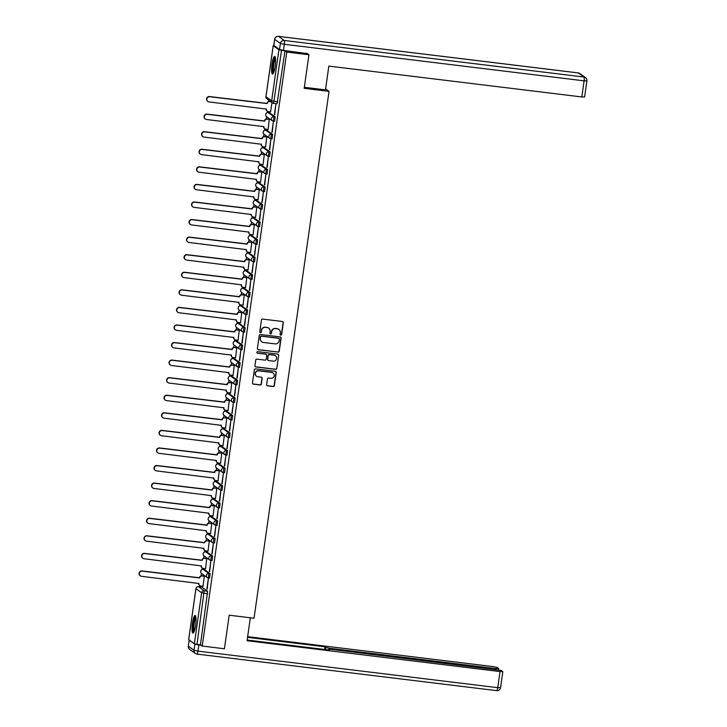 <?xml version="1.0" encoding="UTF-8"?>
<svg xmlns="http://www.w3.org/2000/svg" width="727" height="727" viewBox="0 0 727 727"><rect width="100%" height="100%" fill="white"/><g stroke="black" fill="none" stroke-linecap="round" stroke-linejoin="round"><path stroke-width="1.09" d="M280.758 335.147A0.782 0.763 125.8 0 0 281.631 334.465L283.303 322.724A1.127 1.1 125.8 0 0 282.367 321.488L262.683 319.08A1.127 1.1 125.8 0 0 261.429 320.053L259.757 331.803A0.782 0.763 125.8 0 0 260.411 332.666A0.782 0.763 125.8 0 0 261.284 331.985L261.502 330.467A3.59 3.508 125.8 0 1 265.509 327.359L267.145 327.559A3.59 3.508 125.8 0 1 270.144 331.521L269.926 333.039A0.782 0.763 125.8 0 0 270.589 333.911A0.782 0.763 125.8 0 0 271.462 333.23L271.68 331.712A3.59 3.508 125.8 0 1 275.678 328.595L277.323 328.795A3.59 3.508 125.8 0 1 280.322 332.766L280.104 334.284A0.782 0.763 125.8 0 0 280.758 335.147M280.313 334.929A0.782 0.763 125.8 0 0 281.431 334.32L283.103 322.579A1.127 1.1 125.8 0 0 282.767 321.616M259.966 332.448A0.782 0.763 125.8 0 0 261.084 331.839L261.502 330.467M270.144 333.693A0.782 0.763 125.8 0 0 271.262 333.084L271.68 331.712M208.367 578.01L209.549 578.165L210.139 573.639L204.369 569.532M210.866 560.444L212.048 560.599L212.638 556.073L206.877 551.966M213.365 542.869L214.547 543.024L215.147 538.507L209.376 534.39M215.864 525.303L217.046 525.457L217.646 520.932L211.875 516.824M218.364 507.728L219.545 507.891L220.145 503.366L214.374 499.249M220.872 490.162L222.044 490.316L222.644 485.79L216.873 481.683M223.371 472.595L224.552 472.75L225.143 468.224L219.372 464.117M225.87 455.02L227.051 455.175L227.642 450.658L221.88 446.542M228.369 437.454L229.55 437.609L230.15 433.083L224.379 428.975M230.868 419.879L232.049 420.042L232.649 415.517L226.879 411.4M233.367 402.313L234.548 402.467L235.148 397.942L229.378 393.834M235.875 384.747L237.047 384.901L237.647 380.375L231.877 376.268M238.374 367.171L239.556 367.326L240.146 362.809L234.376 358.693M240.873 349.605L242.055 349.76L242.645 345.234L236.884 341.127M243.372 332.03L244.554 332.194L245.153 327.668L239.383 323.551M245.871 314.464L247.053 314.618L247.653 310.102L241.882 305.985M248.37 296.898L249.552 297.052L250.152 292.527L244.381 288.419M250.879 279.322L252.051 279.477L252.651 274.96L246.88 270.844M253.378 261.756L254.559 261.911L255.15 257.385L249.379 253.278M255.877 244.181L257.058 244.345L257.649 239.819L251.878 235.702M258.376 226.615L259.557 226.769L260.157 222.253L254.386 218.136M260.875 209.049L262.056 209.203L262.656 204.678L256.885 200.57M263.374 191.474L264.555 191.628L265.155 187.112L259.385 182.995M265.882 173.907L267.054 174.062L267.654 169.536L261.884 165.429M268.381 156.332L269.553 156.496L270.153 151.97L264.383 147.863M270.88 138.766L272.062 138.921L272.652 134.404L266.882 130.287M273.379 121.2L274.561 121.354L275.16 116.829L269.39 112.721M275.151 66.339A8.924 1.699 -83 0 0 274.67 56.352A8.924 1.699 -83 0 0 272.025 64.076A8.924 1.699 -83 0 0 272.507 74.063A8.924 1.699 -83 0 0 275.151 66.339M195.59 625.411A8.924 1.699 -83 0 0 195.1 615.433A8.924 1.699 -83 0 0 192.455 623.157A8.924 1.699 -83 0 0 192.946 633.135A8.924 1.699 -83 0 0 195.59 625.411M266.645 384.628A1.127 1.1 125.8 0 0 267.591 385.873L273.107 386.546A1.127 1.1 125.8 0 0 274.361 385.574L276.215 372.524A1.127 1.1 125.8 0 0 275.279 371.288L255.595 368.889A1.127 1.1 125.8 0 0 254.341 369.861L252.487 382.902A1.127 1.1 125.8 0 0 253.423 384.147L260.093 384.956A1.127 1.1 125.8 0 0 261.347 383.983L262.138 378.403A1.127 1.1 125.8 0 0 261.202 377.159L257.894 376.759A2.999 2.935 125.8 0 1 255.577 372.733A2.999 2.935 125.8 0 1 258.739 370.843L271.698 372.424A2.999 2.935 125.8 0 1 274.015 376.45A2.999 2.935 125.8 0 1 270.853 378.34L268.699 378.076A1.127 1.1 125.8 0 0 267.445 379.049L266.645 384.628M306.803 53.216L308.948 54.77L304.177 88.331L329.031 91.366L254.041 618.232L229.196 615.196L224.416 648.766L202.233 646.058L286.774 52.062L285.002 50.781L281.54 50.363L273.561 103.343A2.29 2.236 125.8 0 1 272.543 102.943A2.29 2.29 0 0 0 273.606 103.361L277.06 103.788L273.652 103.352M308.948 54.77L286.774 52.062M278.005 352.159A1.127 1.1 125.8 0 0 279.259 351.186L281.113 338.146A1.127 1.1 125.8 0 0 280.177 336.91L260.484 334.502A1.127 1.1 125.8 0 0 259.23 335.474L257.376 348.524A1.127 1.1 125.8 0 0 258.312 349.76L277.805 352.013A1.127 1.1 125.8 0 0 279.05 351.041L280.913 338A1.127 1.1 125.8 0 0 280.567 337.037M278.668 355.339L276.805 368.38A1.127 1.1 125.8 0 1 275.56 369.352L255.868 366.953A1.127 1.1 125.8 0 1 254.932 365.717L255.722 360.129A1.127 1.1 125.8 0 1 256.976 359.156L264.964 360.129A1.127 1.1 125.8 0 0 266.209 359.156L266.736 355.458A1.127 1.1 125.8 0 0 265.8 354.222L257.485 353.204A0.782 0.763 125.8 0 1 256.885 352.15A0.782 0.763 125.8 0 1 257.712 351.659L277.732 354.094A1.127 1.1 125.8 0 1 278.668 355.339L276.805 368.38M201.87 587.098L207.64 591.215L204.187 590.787L197.008 644.358L194.373 643.795L188.711 639.606M268.845 100.281L268.681 101.453M270.862 101.735L269.744 101.598A2.29 2.236 125.8 0 0 267.191 103.579L209.776 96.746A2.626 2.572 125.8 0 0 207.867 101.471A2.626 2.572 125.8 0 0 209.04 101.925L266.409 109.095A2.29 2.236 125.8 0 0 267.3 111.222L267.082 112.712M266.518 116.638L266.182 119.028M269.608 119.455L267.245 119.164A2.29 2.236 125.8 0 0 264.692 121.145L207.277 114.321A2.626 2.572 125.8 0 0 205.368 119.037A2.626 2.572 125.8 0 0 206.541 119.501L263.91 126.662A2.29 2.236 125.8 0 0 264.801 128.788L264.573 130.278M264.019 134.204L263.683 136.594M267.1 137.021L264.746 136.74A2.29 2.236 125.8 0 0 262.193 138.712L204.778 131.887A2.626 2.572 125.8 0 0 202.869 136.612A2.626 2.572 125.8 0 0 204.042 137.067L261.411 144.237A2.29 2.236 125.8 0 0 262.293 146.363L262.074 147.854M261.52 151.77L261.175 154.16M264.601 154.597L262.238 154.306A2.29 2.236 125.8 0 0 259.693 156.287L202.279 149.453A2.626 2.572 125.8 0 0 200.37 154.179A2.626 2.572 125.8 0 0 201.533 154.633L258.903 161.803A2.29 2.236 125.8 0 0 259.793 163.929L259.575 165.42M259.021 169.346L258.676 171.736M257.285 181.496L257.076 182.986M256.522 186.912L256.177 189.302M254.786 199.062L254.577 200.561M254.014 204.478L253.678 206.877M252.287 216.637L252.078 218.127M251.515 222.053L251.178 224.443M249.788 234.203L249.579 235.702M249.016 239.619L248.679 242.009M247.289 251.778L247.071 253.269M246.517 257.194L246.171 259.584M249.597 260.012L247.235 259.721A2.29 2.236 125.8 0 0 244.69 261.702L187.275 254.877A2.626 2.572 125.8 0 0 185.367 259.594A2.626 2.572 125.8 0 0 186.53 260.057L243.899 267.227A2.29 2.236 125.8 0 0 244.79 269.344L244.572 270.835M244.018 274.761L243.672 277.151M242.282 286.911L242.073 288.41M241.518 292.327L241.173 294.726M244.599 295.153L242.236 294.862A2.29 2.236 125.8 0 0 239.692 296.843L182.268 290.009A2.626 2.572 125.8 0 0 180.36 294.735A2.626 2.572 125.8 0 0 181.532 295.198L238.901 302.359A2.29 2.236 125.8 0 0 239.792 304.486L239.574 305.976M239.01 309.902L238.674 312.292M242.1 312.719L239.737 312.428A2.29 2.236 125.8 0 0 237.184 314.409L179.769 307.585A2.626 2.572 125.8 0 0 177.861 312.31A2.626 2.572 125.8 0 0 179.033 312.764L236.402 319.935A2.29 2.236 125.8 0 0 237.293 322.061L237.075 323.542M236.511 327.468L236.175 329.858M239.601 330.294L237.238 330.003A2.29 2.236 125.8 0 0 234.685 331.985L177.27 325.151A2.626 2.572 125.8 0 0 175.361 329.876A2.626 2.572 125.8 0 0 176.534 330.331L233.903 337.501A2.29 2.236 125.8 0 0 234.794 339.627L234.576 341.117M234.012 345.043L233.676 347.433M237.093 347.86L234.739 347.57A2.29 2.236 125.8 0 0 232.186 349.551L174.771 342.726A2.626 2.572 125.8 0 0 172.862 347.442A2.626 2.572 125.8 0 0 174.035 347.906L231.404 355.067A2.29 2.236 125.8 0 0 232.295 357.193L232.067 358.684M231.513 362.609L231.168 364.999M234.594 365.427L232.231 365.145A2.29 2.236 125.8 0 0 229.687 367.126L172.272 360.292A2.626 2.572 125.8 0 0 170.363 365.018A2.626 2.572 125.8 0 0 171.527 365.472L228.896 372.642A2.29 2.236 125.8 0 0 229.787 374.768L229.568 376.259M229.014 380.176L228.669 382.575M232.095 383.002L229.732 382.711A2.29 2.236 125.8 0 0 227.188 384.692L169.764 377.858A2.626 2.572 125.8 0 0 167.855 382.584A2.626 2.572 125.8 0 0 169.028 383.047L226.397 390.208A2.29 2.236 125.8 0 0 227.287 392.335L227.069 393.825M226.515 397.751L226.17 400.141M229.596 400.568L227.233 400.277A2.29 2.236 125.8 0 0 224.688 402.258L167.265 395.433A2.626 2.572 125.8 0 0 165.356 400.159A2.626 2.572 125.8 0 0 166.528 400.613L223.898 407.783A2.29 2.236 125.8 0 0 224.788 409.91L224.57 411.391M224.007 415.317L223.671 417.707M227.097 418.143L224.734 417.852A2.29 2.236 125.8 0 0 222.18 419.833L164.765 413A2.626 2.572 125.8 0 0 162.857 417.725A2.626 2.572 125.8 0 0 164.029 418.179L221.399 425.35A2.29 2.236 125.8 0 0 222.289 427.476L222.071 428.966M221.508 432.892L221.172 435.282M224.598 435.709L222.235 435.418A2.29 2.236 125.8 0 0 219.681 437.4L162.266 430.575A2.626 2.572 125.8 0 0 160.358 435.291A2.626 2.572 125.8 0 0 161.53 435.755L218.9 442.916A2.29 2.236 125.8 0 0 219.79 445.042L219.572 446.532M219.009 450.458L218.673 452.848M222.099 453.275L219.736 452.994A2.29 2.236 125.8 0 0 217.182 454.975L159.767 448.141A2.626 2.572 125.8 0 0 157.859 452.866A2.626 2.572 125.8 0 0 159.031 453.321L216.401 460.491A2.29 2.236 125.8 0 0 217.291 462.617L217.064 464.108M216.51 468.024L216.173 470.424M219.59 470.851L217.228 470.56A2.29 2.236 125.8 0 0 214.683 472.541L157.268 465.707A2.626 2.572 125.8 0 0 155.36 470.433A2.626 2.572 125.8 0 0 156.523 470.896L213.892 478.057A2.29 2.236 125.8 0 0 214.783 480.183L214.565 481.674M214.011 485.6L213.665 487.99M217.091 488.417L214.729 488.126A2.29 2.236 125.8 0 0 212.184 490.107L154.76 483.282A2.626 2.572 125.8 0 0 152.852 488.008A2.626 2.572 125.8 0 0 154.024 488.462L211.393 495.632A2.29 2.236 125.8 0 0 212.284 497.759L212.066 499.24M211.512 503.166L211.166 505.556M214.592 505.983L212.229 505.701A2.29 2.236 125.8 0 0 209.685 507.682L152.261 500.848A2.626 2.572 125.8 0 0 150.353 505.574A2.626 2.572 125.8 0 0 151.525 506.028L208.894 513.198A2.29 2.236 125.8 0 0 209.785 515.325L209.567 516.815M209.003 520.741L208.667 523.131M212.093 523.558L209.73 523.267A2.29 2.236 125.8 0 0 207.177 525.248L149.762 518.424A2.626 2.572 125.8 0 0 147.854 523.14A2.626 2.572 125.8 0 0 149.026 523.604L206.395 530.765A2.29 2.236 125.8 0 0 207.286 532.891L207.068 534.381M206.504 538.307L206.168 540.697M209.594 541.124L207.231 540.843A2.29 2.236 125.8 0 0 204.678 542.824L147.263 535.99A2.626 2.572 125.8 0 0 145.355 540.715A2.626 2.572 125.8 0 0 146.527 541.17L203.896 548.34A2.29 2.236 125.8 0 0 204.787 550.466L204.569 551.957M204.005 555.873L203.669 558.263M207.095 558.699L204.732 558.409A2.29 2.236 125.8 0 0 202.179 560.39L144.764 553.556A2.626 2.572 125.8 0 0 142.855 558.281A2.626 2.572 125.8 0 0 144.028 558.736L201.397 565.906A2.29 2.236 125.8 0 0 202.288 568.032L202.061 569.523M201.506 573.449L201.17 575.839M204.587 576.266L202.224 575.975A2.29 2.236 125.8 0 0 199.68 577.956L142.265 571.131A2.626 2.572 125.8 0 0 140.356 575.848A2.626 2.572 125.8 0 0 141.52 576.311L198.889 583.481A2.29 2.236 125.8 0 0 199.78 585.608L199.607 586.816M202.233 646.058L200.461 644.776L197.008 644.358M274.061 45.592L273.234 45.701L278.914 49.799L281.54 50.363M270.553 111.894L272.007 102.562M274.379 114.657L275.824 104.524L274.706 114.693M271.88 132.223L273.325 122.091L272.207 132.269M268.054 129.461L269.299 119.264M269.381 149.798L270.826 139.657L269.708 149.835M265.555 147.036L266.8 136.83M266.882 167.364L268.327 157.232L267.209 167.401M263.056 164.602L264.301 154.397M264.383 184.94L265.818 174.798L264.71 184.976M260.548 182.168L261.802 171.972M261.874 202.506L263.319 192.364L262.202 202.542M258.049 199.743L259.294 189.538M259.375 220.072L260.82 209.939L259.703 220.117M255.55 217.309L256.795 207.104M256.876 237.647L258.321 227.506L257.204 237.684M253.051 234.885L254.296 224.679M254.377 255.213L255.822 245.081L254.704 255.25M250.551 252.451L251.796 242.245M251.878 272.779L253.323 262.647L252.205 272.825M248.052 270.017L249.297 259.821M249.379 290.355L250.815 280.213L249.706 290.391M245.544 287.592L246.798 277.387M246.871 307.921L248.316 297.788L247.198 307.966M243.045 305.158L244.29 294.953M244.372 325.496L245.817 315.354L244.699 325.532M240.546 322.724L241.791 312.528M241.873 343.062L243.318 332.93L242.2 343.099M238.047 340.3L239.292 330.094M239.374 360.628L240.819 350.496L239.701 360.674M235.548 357.866L236.793 347.67M236.875 378.204L238.32 368.062L237.202 378.24M233.049 375.441L234.294 365.236M234.376 395.77L235.812 385.637L234.703 395.815M230.541 393.007L231.795 382.802M231.877 413.345L233.312 403.203L232.195 413.381M228.042 410.573L229.296 400.377M229.368 430.911L230.813 420.779L229.696 430.947M225.543 428.148L226.788 417.943M226.869 448.477L228.314 438.345L227.197 448.523M223.044 445.715L224.289 435.518M224.37 466.052L225.815 455.911L224.698 466.089M220.545 463.29L221.79 453.085M221.871 483.619L223.316 473.486L222.198 483.664M218.045 480.856L219.29 470.651M219.372 501.194L220.808 491.052L219.699 501.23M215.537 498.422L216.791 488.226M216.873 518.76L218.309 508.627L217.191 518.796M213.038 515.997L214.292 505.792M214.365 536.326L215.81 526.194L214.692 536.372M210.539 533.563L211.784 523.367M211.866 553.901L213.311 543.76L212.193 553.938M208.04 551.139L209.285 540.933M209.367 571.467L210.812 561.335L209.694 571.513M205.541 568.705L206.786 558.5M206.868 589.043L208.313 578.901L207.195 589.079M203.042 586.271L204.287 576.075M329.031 91.366L325.605 88.894M200.461 644.776L207.64 591.215M285.002 50.781L277.06 103.788M278.823 329.349A3.59 3.508 125.8 0 0 277.123 328.649L277.323 328.795M271.48 331.567A3.59 3.508 125.8 0 1 275.478 328.45L277.123 328.649M268.645 328.113A3.59 3.508 125.8 0 0 266.945 327.414L267.145 327.559M261.302 330.322A3.59 3.508 125.8 0 1 265.31 327.214L266.945 327.414M257.721 349.487A1.127 1.1 125.8 0 0 258.112 349.614L277.805 352.013M279.404 339.173A0.782 0.763 125.8 0 0 278.75 338.309L261.466 336.201A0.782 0.763 125.8 0 0 260.593 336.883L260.366 338.482A3.59 3.508 125.8 0 0 263.365 342.444L275.179 343.889A3.59 3.508 125.8 0 0 279.177 340.781L279.404 339.173M261.665 341.745A3.59 3.508 125.8 0 1 260.166 338.337L260.393 336.737A0.782 0.763 125.8 0 1 261.266 336.056L278.55 338.164M255.268 366.681A1.127 1.1 125.8 0 0 255.668 366.808L275.36 369.207A1.127 1.1 125.8 0 0 276.605 368.235M266.2 354.349A1.127 1.1 125.8 0 0 265.6 354.076L257.485 353.204M273.252 361.146A2.999 2.935 125.8 0 0 275.424 355.748A2.999 2.935 125.8 0 0 274.088 355.23L269.526 354.667A1.127 1.1 125.8 0 0 268.272 355.639L267.745 359.347A1.127 1.1 125.8 0 0 268.681 360.583L273.252 361.146M275.324 355.676A2.999 2.935 125.8 0 0 273.888 355.085L274.088 355.23M268.081 360.31A1.127 1.1 125.8 0 1 267.545 359.202L268.072 355.494A1.127 1.1 125.8 0 1 269.326 354.522L273.888 355.085M278.468 355.194A1.127 1.1 125.8 0 0 278.123 354.222M272.934 372.878A2.999 2.935 125.8 0 0 271.498 372.279L271.698 372.424M256.458 376.159A2.999 2.935 125.8 0 1 258.53 370.697L271.498 372.279M252.823 383.865A1.127 1.1 125.8 0 0 253.223 384.001L259.893 384.81A1.127 1.1 125.8 0 0 261.147 383.838L261.938 378.258A1.127 1.1 125.8 0 0 261.602 377.295M266.991 385.592A1.127 1.1 125.8 0 0 267.382 385.728L272.907 386.4A1.127 1.1 125.8 0 0 274.161 385.428L276.015 372.378A1.127 1.1 125.8 0 0 275.678 371.415M270.68 111.903L268.318 111.622A2.29 2.236 125.8 0 1 267.3 111.222L267.036 111.031A2.29 2.236 -54.2 0 1 266.146 108.905L266.409 109.095M207.867 101.471L207.604 101.28A2.626 2.572 -54.2 0 1 209.512 96.555L266.936 103.388A2.29 2.236 -54.2 0 1 269.481 101.407L269.744 101.598M270.598 101.544L269.481 101.407M268.181 129.479L265.818 129.188A2.29 2.236 125.8 0 1 264.801 128.788L264.537 128.606A2.29 2.236 -54.2 0 1 263.647 126.48L263.647 126.462M205.368 119.037L205.105 118.855A2.626 2.572 -54.2 0 1 207.013 114.13L264.428 120.955A2.29 2.236 -54.2 0 1 266.982 118.974L267.245 119.164M269.426 119.273L266.982 118.974M265.673 147.045L263.319 146.763A2.29 2.236 125.8 0 1 262.293 146.363L262.038 146.172A2.29 2.236 -54.2 0 1 261.147 144.046L261.411 144.237M202.869 136.612L202.606 136.422A2.626 2.572 -54.2 0 1 204.514 131.696L261.929 138.53A2.29 2.236 -54.2 0 1 264.483 136.549L264.746 136.74M266.927 136.849L264.483 136.549M304.322 87.295L325.46 89.866L328.84 66.102L581.818 96.955L584.117 80.851L284.33 44.292L283.466 50.372L307.376 53.634M273.843 45.428L279.522 49.527L280.386 43.447L274.706 39.349L273.861 45.292M584.563 96.927L581.818 96.955M283.466 50.372L279.522 49.527M250.333 617.777L247.062 640.723L500.04 671.575L502.839 671.621L501.257 670.448L331.258 649.356L328.468 649.302L328.44 649.938M247.162 640.024L329.458 650.065L328.522 649.384M194.881 644.195L189.202 640.096L188.338 646.176L194.018 650.283L194.881 644.195L201.234 645.331M495.769 669.413L495.887 668.576L498.631 668.549L497.104 667.45L493.16 666.604L247.643 636.661M325.587 649.593L325.887 647.484L324.951 646.803L247.543 637.361M325.887 647.484L329.84 648.33L329.713 649.211M495.887 668.576L329.84 648.33M188.357 646.049L188.284 646.103A3.435 3.435 0 0 0 189.674 649.365A3.435 3.353 125.8 0 1 188.338 646.176L189.202 640.096M324.569 649.465L324.951 646.803M273.506 72.973A7.715 1.472 97 0 1 273.397 72.918A7.715 1.472 97 0 1 273.052 64.857A7.715 1.472 97 0 1 275.369 57.651M275.097 56.751A8.86 1.69 -83 0 0 272.807 65.112A8.86 1.69 -83 0 0 273.016 73.772M275.497 58.514A7.152 1.363 -83 0 0 273.688 65.221A7.152 1.363 -83 0 0 273.834 72.155M193.936 632.045A7.715 1.472 97 0 1 193.827 631.999A7.715 1.472 97 0 1 193.491 623.93A7.715 1.472 97 0 1 195.799 616.732M195.527 615.833A8.86 1.69 -83 0 0 193.237 624.193A8.86 1.69 -83 0 0 193.446 632.853M195.926 617.596A7.152 1.363 -83 0 0 194.118 624.293A7.152 1.363 -83 0 0 194.263 631.236M263.174 164.62L260.811 164.329A2.29 2.236 125.8 0 1 259.793 163.929L259.539 163.739A2.29 2.236 -54.2 0 1 258.648 161.612L258.903 161.803M200.37 154.179L200.107 153.988A2.626 2.572 -54.2 0 1 202.015 149.271L259.43 156.096A2.29 2.236 -54.2 0 1 261.984 154.115L262.238 154.306M264.428 154.415L261.984 154.115M262.102 172.163L259.739 171.872A2.29 2.236 125.8 0 0 257.194 173.853L199.771 167.028A2.626 2.572 125.8 0 0 197.862 171.745A2.626 2.572 125.8 0 0 199.034 172.208L256.404 179.378A2.29 2.236 125.8 0 0 257.294 181.505L257.031 181.314A2.29 2.236 -54.2 0 1 256.149 179.187L256.149 179.169M257.294 181.505A2.29 2.236 125.8 0 0 258.312 181.895L260.675 182.186M197.862 171.745L197.608 171.563A2.626 2.572 -54.2 0 1 199.516 166.837L256.931 173.671A2.29 2.236 -54.2 0 1 259.475 171.69L259.739 171.872M261.92 171.981L259.475 171.69M254.795 199.071L254.532 198.88A2.29 2.236 -54.2 0 1 253.641 196.753L253.905 196.944A2.29 2.236 125.8 0 0 255.813 199.471L258.176 199.752M259.603 189.729L257.24 189.447A2.29 2.236 125.8 0 0 254.686 191.428L197.271 184.594A2.626 2.572 125.8 0 0 195.363 189.32A2.626 2.572 125.8 0 0 196.535 189.774L253.905 196.944M195.363 189.32L195.1 189.129A2.626 2.572 -54.2 0 1 197.008 184.404L254.432 191.237A2.29 2.236 -54.2 0 1 256.976 189.256L257.24 189.447M259.421 189.556L256.976 189.256M252.296 216.637L252.033 216.455A2.29 2.236 -54.2 0 1 251.142 214.329L251.406 214.51A2.29 2.236 125.8 0 0 253.314 217.037L255.677 217.328M257.104 207.304L254.741 207.013A2.29 2.236 125.8 0 0 252.187 208.994L194.772 202.161A2.626 2.572 125.8 0 0 192.864 206.886A2.626 2.572 125.8 0 0 194.036 207.349L251.406 214.51M192.864 206.886L192.6 206.695A2.626 2.572 -54.2 0 1 194.509 201.979L251.933 208.803A2.29 2.236 -54.2 0 1 254.477 206.822L254.741 207.013M256.922 207.122L254.477 206.822M254.604 224.87L252.242 224.579A2.29 2.236 125.8 0 0 249.688 226.56L192.273 219.736A2.626 2.572 125.8 0 0 190.365 224.461A2.626 2.572 125.8 0 0 191.537 224.916L248.907 232.086A2.29 2.236 125.8 0 0 249.797 234.212L249.534 234.021A2.29 2.236 -54.2 0 1 248.643 231.895L248.643 231.877M249.797 234.212A2.29 2.236 125.8 0 0 250.815 234.612L253.178 234.894M190.365 224.461L190.101 224.27A2.626 2.572 -54.2 0 1 192.01 219.545L249.425 226.379A2.29 2.236 -54.2 0 1 251.978 224.398L252.242 224.579M254.423 224.698L251.978 224.398M247.298 251.778L247.035 251.587A2.29 2.236 -54.2 0 1 246.144 249.461L246.408 249.652A2.29 2.236 125.8 0 0 248.316 252.178L250.67 252.469M252.096 242.445L249.743 242.155A2.29 2.236 125.8 0 0 247.189 244.136L189.774 237.302A2.626 2.572 125.8 0 0 187.866 242.027A2.626 2.572 125.8 0 0 189.038 242.482L246.408 249.652M187.866 242.027L187.602 241.837A2.626 2.572 -54.2 0 1 189.511 237.12L246.926 243.945A2.29 2.236 -54.2 0 1 249.479 241.964L249.743 242.155M251.924 242.264L249.479 241.964M248.171 270.035L245.808 269.744A2.29 2.236 125.8 0 1 244.79 269.344L244.536 269.163A2.29 2.236 -54.2 0 1 243.645 267.036L243.899 267.227M185.367 259.594L185.103 259.412A2.626 2.572 -54.2 0 1 187.012 254.686L244.426 261.52A2.29 2.236 -54.2 0 1 246.98 259.539L247.235 259.721M249.425 259.83L246.98 259.539M247.098 277.578L244.735 277.296A2.29 2.236 125.8 0 0 242.191 279.277L184.767 272.443A2.626 2.572 125.8 0 0 182.859 277.169A2.626 2.572 125.8 0 0 184.031 277.623L241.4 284.793A2.29 2.236 125.8 0 0 242.291 286.92L242.027 286.729A2.29 2.236 -54.2 0 1 241.146 284.602L241.146 284.593M242.291 286.92A2.29 2.236 125.8 0 0 243.309 287.319L245.671 287.601M182.859 277.169L182.604 276.978A2.626 2.572 -54.2 0 1 184.513 272.252L241.927 279.086A2.29 2.236 -54.2 0 1 244.481 277.105L244.735 277.296M246.916 277.405L244.481 277.105M243.172 305.176L240.81 304.886A2.29 2.236 125.8 0 1 239.792 304.486L239.528 304.304A2.29 2.236 -54.2 0 1 238.638 302.178L238.901 302.359M180.36 294.735L180.105 294.544A2.626 2.572 -54.2 0 1 182.014 289.828L239.428 296.652A2.29 2.236 -54.2 0 1 241.973 294.671L242.236 294.862M244.417 294.971L241.973 294.671M240.673 322.743L238.311 322.452A2.29 2.236 125.8 0 1 237.293 322.061L237.029 321.87A2.29 2.236 -54.2 0 1 236.139 319.744L236.402 319.935M177.861 312.31L177.597 312.119A2.626 2.572 -54.2 0 1 179.505 307.394L236.929 314.228A2.29 2.236 -54.2 0 1 239.474 312.247L239.737 312.428M241.918 312.546L239.474 312.247M238.174 340.318L235.812 340.027A2.29 2.236 125.8 0 1 234.794 339.627L234.53 339.436A2.29 2.236 -54.2 0 1 233.64 337.31L233.64 337.301M175.361 329.876L175.098 329.685A2.626 2.572 -54.2 0 1 177.006 324.969L234.421 331.794A2.29 2.236 -54.2 0 1 236.975 329.813L237.238 330.003M239.419 330.113L236.975 329.813M235.675 357.884L233.312 357.593A2.29 2.236 125.8 0 1 232.295 357.193L232.031 357.012A2.29 2.236 -54.2 0 1 231.141 354.885L231.404 355.067M172.862 347.442L172.599 347.261A2.626 2.572 -54.2 0 1 174.507 342.535L231.922 349.36A2.29 2.236 -54.2 0 1 234.476 347.388L234.739 347.57M236.92 347.679L234.476 347.388M233.167 375.45L230.804 375.168A2.29 2.236 125.8 0 1 229.787 374.768L229.532 374.578A2.29 2.236 -54.2 0 1 228.641 372.451L228.896 372.642M170.363 365.018L170.1 364.827A2.626 2.572 -54.2 0 1 172.008 360.101L229.423 366.935A2.29 2.236 -54.2 0 1 231.977 364.954L232.231 365.145M234.421 365.254L231.977 364.954M230.668 393.025L228.305 392.734A2.29 2.236 125.8 0 1 227.287 392.335L227.024 392.153A2.29 2.236 -54.2 0 1 226.142 390.026L226.142 390.008M167.855 382.584L167.601 382.393A2.626 2.572 -54.2 0 1 169.509 377.676L226.924 384.501A2.29 2.236 -54.2 0 1 229.478 382.52L229.732 382.711M231.913 382.82L229.478 382.52M228.169 410.591L225.806 410.301A2.29 2.236 125.8 0 1 224.788 409.91L224.525 409.719A2.29 2.236 -54.2 0 1 223.634 407.593L223.898 407.783M165.356 400.159L165.102 399.968A2.626 2.572 -54.2 0 1 167.01 395.243L224.425 402.076A2.29 2.236 -54.2 0 1 226.969 400.095L227.233 400.277M229.414 400.386L226.969 400.095M225.67 428.167L223.307 427.876A2.29 2.236 125.8 0 1 222.289 427.476L222.026 427.285A2.29 2.236 -54.2 0 1 221.135 425.159L221.399 425.35M162.857 417.725L162.594 417.534A2.626 2.572 -54.2 0 1 164.502 412.809L221.926 419.643A2.29 2.236 -54.2 0 1 224.47 417.661L224.734 417.852M226.915 417.961L224.47 417.661M223.171 445.733L220.808 445.442A2.29 2.236 125.8 0 1 219.79 445.042L219.527 444.86A2.29 2.236 -54.2 0 1 218.636 442.734L218.636 442.716M160.358 435.291L160.094 435.109A2.626 2.572 -54.2 0 1 162.003 430.384L219.427 437.209A2.29 2.236 -54.2 0 1 221.971 435.228L222.235 435.418M224.416 435.528L221.971 435.228M220.672 463.299L218.309 463.017A2.29 2.236 125.8 0 1 217.291 462.617L217.028 462.427A2.29 2.236 -54.2 0 1 216.137 460.3L216.401 460.491M157.859 452.866L157.595 452.676A2.626 2.572 -54.2 0 1 159.504 447.95L216.919 454.784A2.29 2.236 -54.2 0 1 219.472 452.803L219.736 452.994M221.917 453.103L219.472 452.803M218.164 480.874L215.801 480.583A2.29 2.236 125.8 0 1 214.783 480.183L214.529 479.993A2.29 2.236 -54.2 0 1 213.638 477.875L213.892 478.057M155.36 470.433L155.096 470.242A2.626 2.572 -54.2 0 1 157.005 465.525L214.42 472.35A2.29 2.236 -54.2 0 1 216.973 470.369L217.228 470.56M219.418 470.669L216.973 470.369M215.665 498.44L213.302 498.149A2.29 2.236 125.8 0 1 212.284 497.759L212.03 497.568A2.29 2.236 -54.2 0 1 211.139 495.441L211.139 495.423M152.852 488.008L152.597 487.817A2.626 2.572 -54.2 0 1 154.506 483.091L211.92 489.925A2.29 2.236 -54.2 0 1 214.474 487.944L214.729 488.126M216.91 488.235L214.474 487.944M213.165 516.016L210.803 515.725A2.29 2.236 125.8 0 1 209.785 515.325L209.521 515.134A2.29 2.236 -54.2 0 1 208.631 513.008L208.894 513.198M150.353 505.574L150.098 505.383A2.626 2.572 -54.2 0 1 152.007 500.658L209.421 507.491A2.29 2.236 -54.2 0 1 211.966 505.51L212.229 505.701M214.41 505.81L211.966 505.51M210.666 533.582L208.304 533.291A2.29 2.236 125.8 0 1 207.286 532.891L207.022 532.709A2.29 2.236 -54.2 0 1 206.132 530.583L206.395 530.765M147.854 523.14L147.59 522.958A2.626 2.572 -54.2 0 1 149.498 518.233L206.922 525.058A2.29 2.236 -54.2 0 1 209.467 523.077L209.73 523.267M211.911 523.376L209.467 523.077M208.167 551.148L205.805 550.866A2.29 2.236 125.8 0 1 204.787 550.466L204.523 550.275A2.29 2.236 -54.2 0 1 203.633 548.149L203.633 548.131M145.355 540.715L145.091 540.524A2.626 2.572 -54.2 0 1 146.999 535.799L204.423 542.633A2.29 2.236 -54.2 0 1 206.968 540.652L207.231 540.843M209.412 540.952L206.968 540.652M205.668 568.723L203.306 568.432A2.29 2.236 125.8 0 1 202.288 568.032L202.024 567.842A2.29 2.236 -54.2 0 1 201.134 565.715L201.397 565.906M142.855 558.281L142.592 558.091A2.626 2.572 -54.2 0 1 144.5 553.374L201.915 560.199A2.29 2.236 -54.2 0 1 204.469 558.218L204.732 558.409M206.913 558.518L204.469 558.218M203.16 586.289L200.797 585.998A2.29 2.236 125.8 0 1 199.78 585.608L199.525 585.417A2.29 2.236 -54.2 0 1 198.635 583.29L198.889 583.481M140.356 575.848L140.093 575.666A2.626 2.572 -54.2 0 1 142.001 570.94L199.416 577.774A2.29 2.236 -54.2 0 1 201.97 575.793L202.224 575.975M204.414 576.084L201.97 575.793M203.142 569.386L208.913 573.494L208.276 578.001A2.29 2.236 -54.2 0 1 206.368 575.475A2.29 2.236 -54.2 0 1 208.913 573.494L210.139 573.639M204.46 569.541L203.233 569.395A2.29 2.236 125.8 0 0 200.688 571.377A2.29 2.236 -54.2 0 0 201.579 573.503L207.259 577.601A2.29 2.29 0 0 0 208.322 578.02L209.549 578.165M205.641 551.811L211.421 555.928L210.775 560.426A2.29 2.236 -54.2 0 1 208.867 557.909A2.29 2.236 -54.2 0 1 211.421 555.928L212.638 556.073M206.968 551.975L205.741 551.82A2.29 2.236 125.8 0 0 203.187 553.801A2.29 2.236 -54.2 0 0 204.078 555.928L209.758 560.035A2.29 2.29 0 0 0 210.821 560.444L212.048 560.599M208.14 534.245L213.92 538.353L213.275 542.86A2.29 2.236 -54.2 0 1 211.366 540.334A2.29 2.236 -54.2 0 1 213.92 538.353L215.147 538.507M209.467 534.4L208.24 534.254A2.29 2.236 125.8 0 0 205.686 536.235A2.29 2.236 -54.2 0 0 206.577 538.362L212.257 542.46A2.29 2.29 0 0 0 213.32 542.878L214.547 543.024M210.648 516.679L216.419 520.786L215.774 525.294A2.29 2.236 -54.2 0 1 213.865 522.768A2.29 2.236 -54.2 0 1 216.419 520.786L217.646 520.932M211.966 516.833L210.739 516.688A2.29 2.236 125.8 0 0 208.186 518.669A2.29 2.236 -54.2 0 0 209.076 520.786L214.756 524.894A2.29 2.29 0 0 0 215.819 525.312L217.046 525.457M213.147 499.104L218.918 503.211L218.282 507.719A2.29 2.236 -54.2 0 1 216.373 505.192A2.29 2.236 -54.2 0 1 218.918 503.211L220.145 503.366M214.465 499.267L213.238 499.113A2.29 2.236 125.8 0 0 210.694 501.094A2.29 2.236 -54.2 0 0 211.575 503.22L217.255 507.319A2.29 2.29 0 0 0 218.318 507.737L219.545 507.891M215.646 481.538L221.417 485.645L220.781 490.152A2.29 2.236 -54.2 0 1 218.872 487.626A2.29 2.236 -54.2 0 1 221.417 485.645L222.644 485.79M216.964 481.692L215.737 481.547A2.29 2.236 125.8 0 0 213.193 483.528A2.29 2.236 -54.2 0 0 214.083 485.654L219.763 489.753A2.29 2.29 0 0 0 220.817 490.171L222.044 490.316M218.145 463.962L223.916 468.079L223.28 472.577A2.29 2.236 -54.2 0 1 221.371 470.06A2.29 2.236 -54.2 0 1 223.916 468.079L225.143 468.224M219.463 464.126L218.236 463.971A2.29 2.236 125.8 0 0 215.692 465.952A2.29 2.236 -54.2 0 0 216.582 468.079L222.262 472.186A2.29 2.29 0 0 0 223.325 472.595L224.552 472.75M220.644 446.396L226.424 450.504L225.779 455.011A2.29 2.236 -54.2 0 1 223.871 452.485A2.29 2.236 -54.2 0 1 226.424 450.504L227.642 450.658M221.962 446.551L220.744 446.405A2.29 2.236 125.8 0 0 218.191 448.386A2.29 2.236 -54.2 0 0 219.081 450.513L224.761 454.611A2.29 2.29 0 0 0 225.824 455.029L227.051 455.175M223.144 428.83L228.923 432.938L228.278 437.445A2.29 2.236 -54.2 0 1 226.37 434.919A2.29 2.236 -54.2 0 1 228.923 432.938L230.15 433.083M224.47 428.985L223.244 428.839A2.29 2.236 125.8 0 0 220.69 430.82A2.29 2.236 -54.2 0 0 221.581 432.947L227.26 437.045A2.29 2.29 0 0 0 228.323 437.463L229.55 437.609M225.652 411.255L231.422 415.362L230.777 419.87A2.29 2.236 -54.2 0 1 228.869 417.343A2.29 2.236 -54.2 0 1 231.422 415.362L232.649 415.517M226.969 411.418L225.743 411.264A2.29 2.236 125.8 0 0 223.189 413.245A2.29 2.236 -54.2 0 0 224.08 415.371L229.759 419.47A2.29 2.29 0 0 0 230.822 419.888L232.049 420.042M228.151 393.689L233.921 397.796L233.285 402.304A2.29 2.236 -54.2 0 1 231.377 399.777A2.29 2.236 -54.2 0 1 233.921 397.796L235.148 397.942M229.468 393.843L228.242 393.698A2.29 2.236 125.8 0 0 225.697 395.679A2.29 2.236 -54.2 0 0 226.579 397.805L232.258 401.904A2.29 2.29 0 0 0 233.322 402.322L234.548 402.467M230.65 376.113L236.42 380.23L235.784 384.728A2.29 2.236 -54.2 0 1 233.876 382.211A2.29 2.236 -54.2 0 1 236.42 380.23L237.647 380.375M231.968 376.277L230.741 376.123A2.29 2.236 125.8 0 0 228.196 378.104A2.29 2.236 -54.2 0 0 229.087 380.23L234.766 384.338A2.29 2.29 0 0 0 235.821 384.747L237.047 384.901M233.149 358.547L238.919 362.655L238.283 367.162A2.29 2.236 -54.2 0 1 236.375 364.636A2.29 2.236 -54.2 0 1 238.919 362.655L240.146 362.809M234.467 358.702L233.24 358.556A2.29 2.236 125.8 0 0 230.695 360.537A2.29 2.236 -54.2 0 0 231.586 362.664L237.266 366.762A2.29 2.29 0 0 0 238.329 367.18L239.556 367.326M235.648 340.981L241.428 345.089L240.782 349.596A2.29 2.236 -54.2 0 1 238.874 347.07A2.29 2.236 -54.2 0 1 241.428 345.089L242.645 345.234M236.966 341.136L235.748 340.99A2.29 2.236 125.8 0 0 233.194 342.971A2.29 2.236 -54.2 0 0 234.085 345.098L239.765 349.196A2.29 2.29 0 0 0 240.828 349.614L242.055 349.76M238.147 323.406L243.927 327.513L243.281 332.021A2.29 2.236 -54.2 0 1 241.373 329.495A2.29 2.236 -54.2 0 1 243.927 327.513L245.153 327.668M239.474 323.57L238.247 323.415A2.29 2.236 125.8 0 0 235.693 325.396A2.29 2.236 -54.2 0 0 236.584 327.523L242.264 331.621A2.29 2.29 0 0 0 243.327 332.039L244.554 332.194M240.655 305.84L246.426 309.947L245.781 314.455A2.29 2.236 -54.2 0 1 243.872 311.928A2.29 2.236 -54.2 0 1 246.426 309.947L247.653 310.102M241.973 305.994L240.746 305.849A2.29 2.236 125.8 0 0 238.192 307.83A2.29 2.236 -54.2 0 0 239.083 309.956L244.763 314.055A2.29 2.29 0 0 0 245.826 314.473L247.053 314.618M243.154 288.265L248.925 292.381L248.28 296.88A2.29 2.236 -54.2 0 1 246.371 294.362A2.29 2.236 -54.2 0 1 248.925 292.381L250.152 292.527M244.472 288.428L243.245 288.274A2.29 2.236 125.8 0 0 240.701 290.255A2.29 2.236 -54.2 0 0 241.582 292.381L247.262 296.489A2.29 2.29 0 0 0 248.325 296.898L249.552 297.052M245.653 270.698L251.424 274.806L250.788 279.313A2.29 2.236 -54.2 0 1 248.879 276.787A2.29 2.236 -54.2 0 1 251.424 274.806L252.651 274.96M246.971 270.853L245.744 270.708A2.29 2.236 125.8 0 0 243.2 272.689A2.29 2.236 -54.2 0 0 244.09 274.815L249.77 278.914A2.29 2.29 0 0 0 250.824 279.332L252.051 279.477M248.152 253.132L253.923 257.24L253.287 261.747A2.29 2.236 -54.2 0 1 251.378 259.221A2.29 2.236 -54.2 0 1 253.923 257.24L255.15 257.385M249.47 253.287L248.243 253.141A2.29 2.236 125.8 0 0 245.699 255.122A2.29 2.236 -54.2 0 0 246.589 257.249L252.269 261.347A2.29 2.29 0 0 0 253.332 261.765L254.559 261.911M250.651 235.557L256.431 239.665L255.786 244.172A2.29 2.236 -54.2 0 1 253.877 241.646A2.29 2.236 -54.2 0 1 256.431 239.665L257.649 239.819M251.969 235.721L250.751 235.566A2.29 2.236 125.8 0 0 248.198 237.547A2.29 2.236 -54.2 0 0 249.088 239.674L254.768 243.772A2.29 2.29 0 0 0 255.831 244.19L257.058 244.345M253.15 217.991L258.93 222.099L258.285 226.606A2.29 2.236 -54.2 0 1 256.377 224.08A2.29 2.236 -54.2 0 1 258.93 222.099L260.157 222.253M254.477 218.145L253.25 218A2.29 2.236 125.8 0 0 250.697 219.981A2.29 2.236 -54.2 0 0 251.587 222.108L257.267 226.206A2.29 2.29 0 0 0 258.33 226.624L259.557 226.769M255.659 200.416L261.429 204.532L260.784 209.031A2.29 2.236 -54.2 0 1 258.876 206.513A2.29 2.236 -54.2 0 1 261.429 204.532L262.656 204.678M256.976 200.579L255.75 200.425A2.29 2.236 125.8 0 0 253.196 202.406A2.29 2.236 -54.2 0 0 254.087 204.532L259.766 208.64A2.29 2.29 0 0 0 260.829 209.049L262.056 209.203M258.158 182.85L263.928 186.957L263.283 191.465A2.29 2.236 -54.2 0 1 261.375 188.938A2.29 2.236 -54.2 0 1 263.928 186.957L265.155 187.112M259.475 183.013L258.249 182.859A2.29 2.236 125.8 0 0 255.695 184.84A2.29 2.236 -54.2 0 0 256.586 186.966L262.265 191.065A2.29 2.29 0 0 0 263.328 191.483L264.555 191.628M260.657 165.283L266.427 169.391L265.791 173.898A2.29 2.236 -54.2 0 1 263.883 171.372A2.29 2.236 -54.2 0 1 266.427 169.391L267.654 169.536M261.974 165.438L260.748 165.293A2.29 2.236 125.8 0 0 258.203 167.274A2.29 2.236 -54.2 0 0 259.094 169.4L264.773 173.499A2.29 2.29 0 0 0 265.828 173.917L267.054 174.062M263.156 147.708L268.926 151.825L268.29 156.323A2.29 2.236 -54.2 0 1 266.382 153.797A2.29 2.236 -54.2 0 1 268.926 151.825L270.153 151.97M264.474 147.872L263.247 147.717A2.29 2.236 125.8 0 0 260.702 149.698A2.29 2.236 -54.2 0 0 261.593 151.825L267.272 155.923A2.29 2.29 0 0 0 268.336 156.341L269.553 156.496M265.655 130.142L271.425 134.25L270.789 138.757A2.29 2.236 -54.2 0 1 268.881 136.231A2.29 2.236 -54.2 0 1 271.425 134.25L272.652 134.404M266.973 130.297L265.755 130.151A2.29 2.236 125.8 0 0 263.201 132.132A2.29 2.236 -54.2 0 0 264.092 134.259L269.772 138.357A2.29 2.29 0 0 0 270.835 138.775L272.062 138.921M268.154 112.567L273.934 116.683L273.288 121.182A2.29 2.236 -54.2 0 1 271.38 118.665A2.29 2.236 -54.2 0 1 273.934 116.683L275.16 116.829M269.481 112.73L268.254 112.576A2.29 2.236 125.8 0 0 265.7 114.557A2.29 2.236 -54.2 0 0 266.591 116.683L272.271 120.791A2.29 2.29 0 0 0 273.334 121.2L274.561 121.354M201.961 587.116L198.507 586.689L204.187 590.787A2.29 2.236 -54.2 0 0 201.633 592.769L195.954 588.67L188.693 639.687M194.373 643.795L201.633 592.769L207.722 593.759M273.234 45.701L265.973 96.718L271.653 100.817L278.914 49.799M277.741 101.807L271.653 100.817A2.29 2.236 125.8 0 0 272.543 102.943L266.864 98.845A2.29 2.236 125.8 0 1 265.973 96.718L265.982 96.627M198.416 586.68L198.507 586.689A2.29 2.236 -54.2 0 0 195.954 588.67L195.972 588.579M579.837 73.527A3.435 3.435 0 0 0 578.247 72.909A3.435 0.654 -83 0 1 578.31 72.936L278.532 36.377L284.212 40.476L583.99 77.035L578.31 72.936A3.435 3.353 -54.2 0 1 579.837 73.527L585.517 77.635A3.435 3.353 125.8 0 0 583.99 77.035A3.435 0.654 -83 0 1 584.117 80.851L586.907 80.897L584.617 97M586.853 80.824A3.435 3.353 125.8 0 0 585.517 77.635A3.435 3.435 0 0 1 586.907 80.897M274.724 39.213L274.706 39.349A3.435 3.353 125.8 0 1 278.532 36.377A3.435 0.654 -83 0 0 278.468 36.35L578.247 72.909A3.435 0.654 -83 0 0 578.174 72.918M273.788 45.356L274.652 39.276A3.435 3.435 0 0 1 278.468 36.35A3.435 0.654 -83 0 0 278.386 36.359M284.33 44.292A3.435 0.654 -83 0 0 284.212 40.476A3.435 3.353 -54.2 0 0 280.386 43.447L284.33 44.292M198.834 645.04L197.962 651.119L497.75 687.678L500.04 671.575M500.494 687.651L497.75 687.678A3.435 0.654 -83 0 1 496.732 690.65A3.435 3.435 0 0 0 500.539 687.724L502.839 671.621M496.668 690.623A3.435 0.654 -83 0 0 496.732 690.65L196.944 654.091A3.435 0.654 -83 0 0 197.962 651.119L194.018 650.283A3.435 3.353 -54.2 0 0 195.354 653.473A3.435 3.435 0 0 0 196.944 654.091A3.435 0.654 -83 0 1 196.881 654.064A3.435 3.353 -54.2 0 1 195.354 653.473L189.674 649.365M204.423 569.523L203.196 569.377A2.29 2.29 0 0 0 201.579 573.503M206.922 551.957L205.696 551.802A2.29 2.29 0 0 0 204.078 555.928M209.421 534.381L208.195 534.236A2.29 2.29 0 0 0 206.577 538.362M211.92 516.815L210.694 516.67A2.29 2.29 0 0 0 209.076 520.786M214.42 499.249L213.193 499.095A2.29 2.29 0 0 0 211.575 503.22M216.919 481.674L215.692 481.528A2.29 2.29 0 0 0 214.083 485.654M219.427 464.108L218.2 463.953A2.29 2.29 0 0 0 216.582 468.079M221.926 446.532L220.699 446.387A2.29 2.29 0 0 0 219.081 450.513M224.425 428.966L223.198 428.821A2.29 2.29 0 0 0 221.581 432.947M226.924 411.4L225.697 411.246A2.29 2.29 0 0 0 224.08 415.371M229.423 393.825L228.196 393.68A2.29 2.29 0 0 0 226.579 397.805M231.922 376.259L230.695 376.104A2.29 2.29 0 0 0 229.087 380.23M234.421 358.684L233.203 358.538A2.29 2.29 0 0 0 231.586 362.664M236.929 341.117L235.702 340.972A2.29 2.29 0 0 0 234.085 345.098M239.428 323.551L238.202 323.397A2.29 2.29 0 0 0 236.584 327.523M241.927 305.976L240.701 305.831A2.29 2.29 0 0 0 239.083 309.956M244.426 288.41L243.2 288.255A2.29 2.29 0 0 0 241.582 292.381M246.926 270.844L245.699 270.689A2.29 2.29 0 0 0 244.09 274.815M249.425 253.269L248.207 253.123A2.29 2.29 0 0 0 246.589 257.249M251.933 235.702L250.706 235.548A2.29 2.29 0 0 0 249.088 239.674M254.432 218.127L253.205 217.982A2.29 2.29 0 0 0 251.587 222.108M256.931 200.561L255.704 200.407A2.29 2.29 0 0 0 254.087 204.532M259.43 182.995L258.203 182.84A2.29 2.29 0 0 0 256.586 186.966M261.929 165.42L260.702 165.274A2.29 2.29 0 0 0 259.094 169.4M264.428 147.854L263.21 147.699A2.29 2.29 0 0 0 261.593 151.825M266.936 130.278L265.709 130.133A2.29 2.29 0 0 0 264.092 134.259M269.435 112.712L268.208 112.567A2.29 2.29 0 0 0 266.591 116.683M201.915 587.098L198.462 586.671A2.29 2.29 0 0 0 195.926 588.625L188.666 639.642M273.198 45.647L265.937 96.673A2.29 2.29 0 0 0 266.864 98.845M328.377 649.929L328.468 649.302M498.677 668.622L498.513 669.776"/></g></svg>
